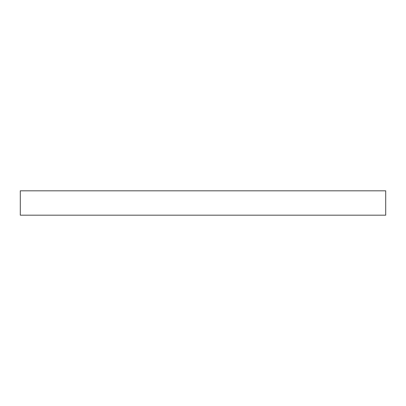 <?xml version="1.0" encoding="UTF-8"?>
<svg xmlns="http://www.w3.org/2000/svg" width="406" height="406" viewBox="0 0 406 406"><rect width="100%" height="100%" fill="white"/><g stroke="black" fill="none" stroke-linecap="round" stroke-linejoin="round"><path stroke-width="0.61" d="M20.3 215.18L385.7 215.18L385.7 190.82L20.3 190.82L20.3 215.18L20.3 190.82L385.7 190.82L385.7 215.18L20.3 215.18"/></g></svg>
